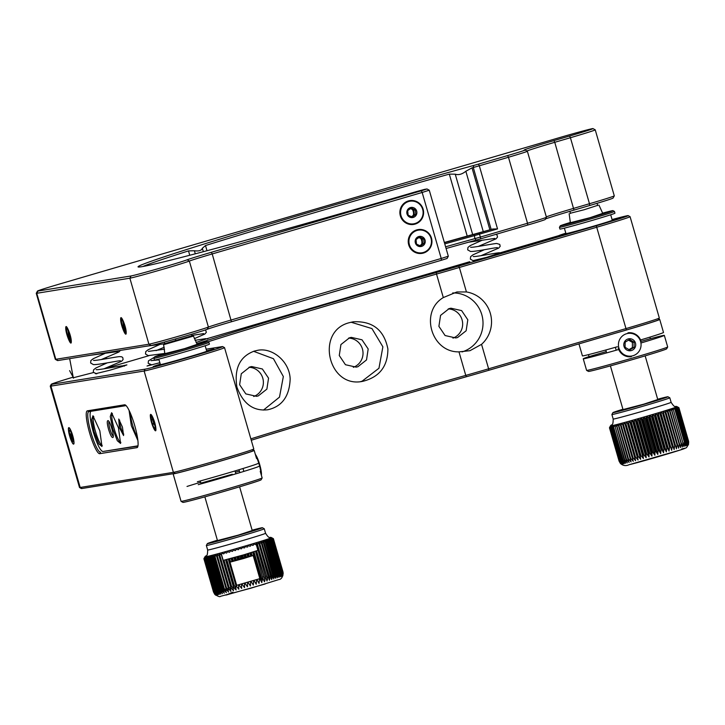 <?xml version="1.0" encoding="UTF-8"?>
<svg xmlns="http://www.w3.org/2000/svg" width="725" height="725" viewBox="0 0 725 725"><rect width="100%" height="100%" fill="white"/><g stroke="black" fill="none" stroke-linecap="round" stroke-linejoin="round"><path stroke-width="1.09" d="M570.421 222.684L590.068 217.681L602.665 213.377M602.538 213.15A27.432 0.598 163.9 0 1 612.951 210.622A27.432 0.598 163.9 0 1 586.77 218.814A27.432 0.598 163.9 0 1 560.262 225.837A27.432 0.598 163.9 0 1 570.421 222.421M560.262 225.837L559.437 227.324A28.638 0.625 -16.1 0 0 559.428 227.342A28.638 0.625 -16.1 0 0 591.999 218.578A28.638 0.625 -16.1 0 0 614.456 211.464A28.638 0.625 -16.1 0 0 614.447 211.446L612.951 210.622M559.428 227.342L559.936 229.082A28.638 0.625 -16.1 0 0 592.497 220.318A28.638 0.625 -16.1 0 0 614.954 213.195L614.456 211.464M612.19 219.92A28.638 0.625 163.9 0 1 616.631 218.986A28.638 0.625 163.9 0 1 594.165 226.109A28.638 0.625 163.9 0 1 561.603 234.873A28.638 0.625 163.9 0 1 565.853 233.296M610.704 214.772L612.281 220.246A24.115 0.526 163.9 0 1 593.367 226.236A24.115 0.526 163.9 0 1 565.944 233.613L564.367 228.148M586.607 370.384L588.473 371.408A40.691 0.888 -16.1 0 0 634.737 358.947A40.691 0.888 -16.1 0 0 666.647 348.843L667.68 346.985A42.195 0.915 163.9 0 1 634.583 357.452A42.195 0.915 163.9 0 1 633.505 357.769A42.195 0.915 163.9 0 1 586.607 370.384A42.195 0.915 163.9 0 1 586.597 370.366L583.253 358.784A42.195 0.915 163.9 0 1 589.026 356.618L588.455 354.643M649.917 337.125L650.37 338.693A42.195 0.915 163.9 0 1 664.336 335.376L667.68 346.958A42.195 0.915 163.9 0 1 667.68 346.985M618.715 349.495A42.195 0.915 163.9 0 1 583.253 358.784M578.949 343.886L582.42 355.884A42.195 0.915 -16.1 0 0 617.419 346.731M658.454 319.589A42.195 0.915 163.9 0 1 659.741 319.453A42.195 0.915 163.9 0 1 626.645 329.947A42.195 0.915 163.9 0 1 615.824 333.083M640.583 339.962A42.195 0.915 -16.1 0 0 663.502 332.485L659.741 319.453M664.336 335.376A42.195 0.915 163.9 0 1 641.688 342.78M589.026 356.618L606.272 351.58M641.099 341.403L650.37 338.693M164.883 353.646L184.531 348.643L197.127 344.348M196.992 344.121A27.432 0.598 163.9 0 1 207.413 341.593A27.432 0.598 163.9 0 1 181.232 349.785A27.432 0.598 163.9 0 1 154.715 356.8A27.432 0.598 163.9 0 1 164.883 353.392M154.715 356.8L153.899 358.295A28.638 0.625 -16.1 0 0 153.89 358.304A28.638 0.625 -16.1 0 0 154.343 358.295A28.638 0.625 -16.1 0 0 186.461 349.55A28.638 0.625 -16.1 0 0 208.918 342.427A28.638 0.625 -16.1 0 0 208.909 342.417L207.413 341.593M153.89 358.304L154.398 360.044A28.638 0.625 -16.1 0 0 186.959 351.281A28.638 0.625 -16.1 0 0 209.416 344.167L208.918 342.427M206.652 350.882A28.638 0.625 163.9 0 1 211.084 349.958A28.638 0.625 163.9 0 1 188.627 357.072A28.638 0.625 163.9 0 1 156.065 365.835A28.638 0.625 163.9 0 1 160.316 364.258M205.166 345.743L206.743 351.208A24.115 0.526 163.9 0 1 187.829 357.208A24.115 0.526 163.9 0 1 160.406 364.584L158.829 359.111M181.069 501.347L182.936 502.38A40.691 0.888 -16.1 0 0 229.2 489.91A40.691 0.888 -16.1 0 0 261.109 479.814L262.142 477.947A42.195 0.915 163.9 0 1 229.046 488.423A42.195 0.915 163.9 0 1 181.069 501.347A42.195 0.915 163.9 0 1 181.06 501.328L173.121 473.824A42.195 0.915 163.9 0 1 173.257 473.697M260.239 471.341L262.142 477.929A42.195 0.915 163.9 0 1 262.142 477.947M258.743 466.42A42.195 0.915 163.9 0 1 225.702 476.842A42.195 0.915 163.9 0 1 198.215 484.662M197.381 481.763A42.195 0.915 -16.1 0 0 224.868 473.942A42.195 0.915 -16.1 0 0 257.91 463.52M252.916 450.56A42.195 0.915 163.9 0 1 254.203 450.424A42.195 0.915 163.9 0 1 221.107 460.919A42.195 0.915 163.9 0 1 173.121 473.824M187.023 486.448A42.195 0.915 163.9 0 1 200.653 482.261M235.398 472.238A42.195 0.915 163.9 0 1 239.413 471.123M201.169 483.049L232.281 474.241M221.424 554.244L223.2 560.38L243.763 554.842L257.946 550.347L256.061 543.822M193.439 336.074L192.08 335.748L164.593 343.686L163.605 344.683L193.439 336.074L197.372 344.728M570.249 213.268L584.151 209.743L597.799 205.311M232.915 592.144L225.91 595.098L265.25 583.951M262.477 580.1L259.84 578.65L236.676 585.338L236.169 586.253M231.393 588.818L223.373 560.38M224.052 560.253L231.511 586.108L233.269 588.646M234.012 587.957L226.118 559.754M226.807 559.582L234.229 585.293L235.516 587.44M236.558 585.546L228.946 559.02M260.302 578.903L252.708 552.151M253.415 551.933L261.616 579.628M263.084 578.84L255.481 551.272M256.152 551.045L265.069 580.208L256.605 550.891M265.767 578.033L256.079 543.261M256.804 543.36L267.588 579.52L257.194 543.505M268.322 577.272L258.589 542.382M259.323 542.653L270.099 578.65M270.733 576.556L260.991 541.738M261.68 541.983L272.364 577.988M272.972 575.895L263.229 541.131M263.746 541.312L274.44 577.39M275.029 575.287L265.278 540.578M265.558 540.687L276.325 576.864M276.877 574.744L267.117 540.089M267.172 540.107L277.983 576.42M268.567 539.59L279.424 576.067M280.158 575.269L280.62 575.795M214.817 594.382L213.512 592.026L203.897 558.73L204.74 557.253L203.979 558.757L213.585 592.053L215.688 595.18L214.817 594.382C218.116 596.485 220.001 597.128 220.463 596.331L250.651 588.265L278.744 579.601C281.264 579.411 282.75 577.173 283.203 572.895L282.804 575.84L282.886 572.079L273.271 538.784L271.857 537.905L273.397 538.693A36.168 0.788 -16.1 0 0 273.397 538.675L271.522 537.624A34.664 0.752 163.9 0 1 255.843 542.844A34.664 0.752 163.9 0 1 221.841 552.668A34.664 0.752 163.9 0 1 204.93 556.845A34.664 0.752 163.9 0 1 205.03 556.773C206.081 554.752 207.558 557.815 207.658 550.003A30.142 0.652 -16.1 0 0 222.638 546.278A30.142 0.652 -16.1 0 0 251.928 537.805A30.142 0.652 -16.1 0 0 265.577 533.292C269.809 539.844 269.437 536.464 271.395 537.615A34.664 0.752 163.9 0 1 271.522 537.624M282.886 572.079A36.168 0.788 -16.1 0 1 282.813 572.116L282.523 575.985L282.487 572.261L272.881 538.965L271.576 538.059L273.198 538.82A36.168 0.788 -16.1 0 0 273.271 538.784M282.487 572.261A36.168 0.788 -16.1 0 1 282.351 572.324L281.989 576.212L281.835 572.523L272.228 539.228L271.041 538.285L272.745 539.028A36.168 0.788 -16.1 0 0 272.881 538.965M281.835 572.523A36.168 0.788 -16.1 0 1 281.635 572.596L281.2 576.502L280.928 572.85L271.313 539.554L270.253 538.575L272.02 539.3A36.168 0.788 -16.1 0 0 272.228 539.228M280.928 572.85A36.168 0.788 -16.1 0 1 280.666 572.949L280.167 576.864L279.768 573.248L270.162 539.962L269.22 538.938L271.05 539.654A36.168 0.788 -16.1 0 0 271.313 539.554M279.768 573.248A36.168 0.788 -16.1 0 1 279.442 573.366L278.907 577.29L278.373 573.72L268.757 540.424L267.96 539.364L269.836 540.071A36.168 0.788 -16.1 0 0 270.162 539.962M278.373 573.72A36.168 0.788 -16.1 0 1 277.992 573.847L277.412 577.78L266.465 539.853L268.377 540.551A36.168 0.788 -16.1 0 0 268.757 540.424M276.742 574.245A36.168 0.788 -16.1 0 1 276.307 574.39L275.708 578.332L264.761 540.406L266.7 541.095A36.168 0.788 -16.1 0 0 267.135 540.95M274.902 574.834A36.168 0.788 -16.1 0 1 274.413 574.988L273.805 578.931L262.858 541.004L264.806 541.693A36.168 0.788 -16.1 0 0 265.296 541.539M272.854 575.478A36.168 0.788 -16.1 0 1 272.319 575.65L271.712 579.583L270.624 576.176A36.168 0.788 -16.1 0 1 270.044 576.357L269.446 580.281L268.223 576.91A36.168 0.788 -16.1 0 1 267.597 577.1L267.027 581.015L265.667 577.689A36.168 0.788 -16.1 0 1 265.006 577.888L264.48 581.785L262.976 578.496A36.168 0.788 -16.1 0 1 262.287 578.704L261.807 582.583L260.175 579.329A36.168 0.788 -16.1 0 1 259.468 579.538L259.042 583.408L257.284 580.181A36.168 0.788 -16.1 0 1 256.559 580.399L256.206 584.241L254.33 581.051A36.168 0.788 -16.1 0 1 253.587 581.269L253.315 585.084L251.321 581.93A36.168 0.788 -16.1 0 1 250.569 582.148L250.397 585.936L248.294 582.809A36.168 0.788 -16.1 0 1 247.542 583.027L247.461 586.779L245.258 583.679A36.168 0.788 -16.1 0 1 244.515 583.897L244.552 587.612L242.259 584.54A36.168 0.788 -16.1 0 1 241.516 584.749L241.67 588.437L239.295 585.374A36.168 0.788 -16.1 0 1 238.57 585.582L238.842 589.235L236.404 586.19A36.168 0.788 -16.1 0 1 235.697 586.389L236.096 589.996L233.604 586.969A36.168 0.788 -16.1 0 1 232.924 587.159L233.459 590.73L230.913 587.712A36.168 0.788 -16.1 0 1 230.26 587.893L230.931 591.428L228.357 588.41A36.168 0.788 -16.1 0 1 227.741 588.582L228.547 592.071L225.946 589.062A36.168 0.788 -16.1 0 1 225.375 589.217L226.327 592.669L223.708 589.661A36.168 0.788 -16.1 0 1 223.182 589.797L224.27 593.213L221.66 590.195A36.168 0.788 -16.1 0 1 221.179 590.322L222.412 593.693L219.811 590.676A36.168 0.788 -16.1 0 1 219.385 590.784L220.753 594.119L218.18 591.083A36.168 0.788 -16.1 0 1 217.808 591.174L219.312 594.473L216.775 591.428A36.168 0.788 -16.1 0 1 216.467 591.5L218.098 594.754L215.615 591.7A36.168 0.788 -16.1 0 1 215.361 591.754L217.128 594.971L214.7 591.89A36.168 0.788 -16.1 0 1 214.509 591.926L216.394 595.116L214.038 592.008A36.168 0.788 -16.1 0 1 213.92 592.026L215.914 595.189L213.639 592.053A36.168 0.788 -16.1 0 1 213.585 592.053M204.93 556.845L203.906 558.712A36.168 0.788 -16.1 0 0 203.906 558.712L214.428 593.847M217.772 592.062L218.37 592.751M218.832 590.911L219.902 592.325M210.721 556.709L220.21 589.606L221.66 591.836M212.624 556.157L222.104 588.999L223.626 591.292M214.736 555.549L224.206 588.347L225.792 590.694M226.59 590.404L216.558 555.477M217.02 554.879L226.481 587.64L228.13 590.05M228.91 589.633L218.986 554.797M219.476 554.154L228.919 586.897L230.632 589.362M243.7 558.486L229.988 562.174L241.498 558.585L253.161 555.495L243.7 558.486M203.979 558.757A36.168 0.788 -16.1 0 0 204.033 558.757L204.967 557.262L204.305 558.73A36.168 0.788 -16.1 0 0 204.432 558.712L205.447 557.19L204.903 558.631A36.168 0.788 -16.1 0 0 205.093 558.594L206.181 557.045L205.755 558.458A36.168 0.788 -16.1 0 0 206.009 558.404L207.151 556.827L206.852 558.205A36.168 0.788 -16.1 0 0 207.169 558.132L208.365 556.546L208.202 557.878A36.168 0.788 -16.1 0 0 208.573 557.788L209.806 556.184L209.779 557.489A36.168 0.788 -16.1 0 0 210.205 557.38L211.464 555.767L211.573 557.027A36.168 0.788 -16.1 0 0 212.044 556.9L213.322 555.287L213.576 556.501A36.168 0.788 -16.1 0 0 214.102 556.365L215.379 554.743L215.76 555.921A36.168 0.788 -16.1 0 0 216.34 555.767L217.6 554.145L218.134 555.287A36.168 0.788 -16.1 0 0 218.742 555.114L219.983 553.492L220.654 554.598A36.168 0.788 -16.1 0 0 221.297 554.417L222.512 552.803L223.309 553.864A36.168 0.788 -16.1 0 0 223.989 553.673L225.149 552.069L226.091 553.093A36.168 0.788 -16.1 0 0 226.789 552.894L227.895 551.299L228.964 552.287A36.168 0.788 -16.1 0 0 229.689 552.078L230.722 550.511L231.909 551.453A36.168 0.788 -16.1 0 0 232.643 551.245L233.604 549.686L234.9 550.601A36.168 0.788 -16.1 0 0 235.652 550.384L236.513 548.852L237.927 549.731A36.168 0.788 -16.1 0 0 238.679 549.514L239.449 548.009L240.963 548.852A36.168 0.788 -16.1 0 0 241.706 548.635L242.368 547.158L243.972 547.973A36.168 0.788 -16.1 0 0 244.715 547.756L245.258 546.315L246.944 547.103A36.168 0.788 -16.1 0 0 247.678 546.886L248.095 545.481L249.853 546.242A36.168 0.788 -16.1 0 0 250.569 546.034L250.859 544.656L252.681 545.408A36.168 0.788 -16.1 0 0 253.369 545.2L253.532 543.859L255.399 544.593A36.168 0.788 -16.1 0 0 256.052 544.393L256.079 543.088L257.991 543.804A36.168 0.788 -16.1 0 0 258.608 543.614L258.499 542.354L260.429 543.061A36.168 0.788 -16.1 0 0 261.009 542.88L260.764 541.657L262.704 542.354A36.168 0.788 -16.1 0 0 263.248 542.182M263.202 542.2L272.808 575.496M265.105 541.602L274.721 574.898M266.818 541.058L276.424 574.354M268.286 540.515L278.146 574.653M269.51 539.944L279.614 574.952M270.498 539.427L280.783 575.07M271.241 538.974L281.69 575.179M282.152 574.707L282.333 575.315M283.004 571.989A36.168 0.788 -16.1 0 0 283.013 571.971L273.397 538.675M213.576 556.501L223.182 589.797M269.727 539.128L269.881 539.654M223.282 589.769L213.667 556.483M211.573 557.027L221.179 590.322M221.415 590.259L211.809 556.963M209.779 557.489L219.385 590.784M219.766 590.685L210.15 557.389M208.202 557.878L217.808 591.174M218.642 592.153L208.682 557.643M206.852 558.205L216.467 591.5M217.6 593.032L207.432 557.779M205.755 558.458L215.361 591.754M261.734 542.001L272.201 578.278M216.757 593.693L206.407 557.842M204.903 558.631L214.509 591.926M259.541 542.735L269.981 578.867M216.141 594.219L215.706 592.715M205.782 558.35L205.628 557.824M204.305 558.73L213.92 592.026M253.995 551.743L262.124 579.909M251.276 552.595L252.164 555.667M250.56 552.812L251.439 555.848M250.705 556.03L249.835 553.03M248.476 553.447L249.318 556.392M216.476 594.518L216.295 593.875M247.633 553.701L248.476 556.628M247.733 556.827L246.89 553.918M245.603 554.299L246.437 557.181M217.246 594.165L216.612 591.972M206.861 558.178L206.661 557.498M244.642 554.589L245.467 557.452M244.724 557.661L243.89 554.806M242.694 555.16L243.509 558.005M218.252 593.73L207.758 557.344M241.624 555.468L242.44 558.313M241.688 558.531L240.872 555.685M239.757 556.002L240.582 558.848M219.494 593.213L209.081 557.126M238.588 556.338L239.413 559.192M238.661 559.41L237.836 556.555M236.83 556.836L237.664 559.709M220.953 592.624L210.622 556.827M235.571 557.199L236.404 560.081M235.661 560.307L234.828 557.407M233.93 557.652L234.773 560.57M222.62 591.944L212.389 556.474M232.589 558.033L233.441 560.987M232.716 561.213L231.855 558.232M231.085 558.44L231.955 561.458M224.478 591.165L214.346 556.048M229.662 558.83L230.55 561.929M228.302 559.192L236.114 586.271M226.499 590.268L216.485 555.577M225.602 559.89L233.432 587.014M228.647 589.162L218.796 555.042M221.252 554.435L230.858 587.73M252.128 530.192A28.638 0.625 163.9 0 1 262.387 527.718L264.253 528.752A30.142 0.652 163.9 0 1 264.263 528.761A30.142 0.652 163.9 0 1 235.489 537.751A30.142 0.652 163.9 0 1 206.344 545.481A30.142 0.652 163.9 0 1 206.353 545.463L207.658 550.003M262.387 527.718A28.638 0.625 163.9 0 1 235.063 536.273A28.638 0.625 163.9 0 1 207.377 543.596A28.638 0.625 163.9 0 1 217.382 540.225M252.227 530.519L238.298 535.123L217.473 540.551M629.246 464.68C643.637 461.345 699.009 444.751 681.69 448.965M624.388 463.619L621.869 460.565L612.253 427.27L613.441 425.693L613.223 427.043L622.829 460.339L624.388 463.619M621.579 460.638L623.255 463.882L620.79 460.81L611.184 427.514L612.308 425.947L611.963 427.342L621.579 460.638A36.168 0.788 -16.1 0 0 621.869 460.565M620.564 460.855L622.367 464.073L619.975 460.982L610.359 427.687L611.42 426.137L610.957 427.56L620.564 460.855A36.168 0.788 -16.1 0 0 620.79 460.81M619.803 461.009L621.733 464.181L619.404 461.073L609.798 427.777L610.785 426.255L610.196 427.714L619.803 461.009A36.168 0.788 -16.1 0 0 619.975 460.982M619.304 461.082L621.343 464.227L619.105 461.091L609.489 427.795L610.396 426.3L609.698 427.786L619.304 461.082A36.168 0.788 -16.1 0 0 619.404 461.073M610.26 426.273L609.462 427.786L619.068 461.082L620.446 463.511C623.056 465.749 625.902 466.166 628.974 464.752L681.364 449.663C687.409 447.053 685.551 449.264 688.569 444.271L688.533 441.036L678.926 407.74L677.449 406.888L678.917 407.686L688.75 442.168M688.505 441.063L688.27 444.914L688.306 441.172L678.7 407.876L677.322 406.988L678.89 407.767L688.505 441.063A36.168 0.788 -16.1 0 0 688.533 441.036M688.215 441.217L687.898 445.096L687.817 441.38L678.21 408.084L676.951 407.169L678.6 407.921L688.215 441.217A36.168 0.788 -16.1 0 0 688.306 441.172M687.662 441.443L687.264 445.34L687.073 441.67L677.467 408.374L676.325 407.414L678.047 408.148L687.662 441.443A36.168 0.788 -16.1 0 0 687.817 441.38M686.847 441.752L686.394 445.657L686.077 442.023L676.461 408.728L675.446 407.731L677.241 408.456L686.847 441.752A36.168 0.788 -16.1 0 0 687.073 441.67M685.787 442.123L685.279 446.047L684.826 442.449L675.22 409.154L674.332 408.121L676.18 408.827L685.787 442.123A36.168 0.788 -16.1 0 0 686.077 442.023M684.482 442.567L683.929 446.5L672.981 408.574L674.875 409.272L684.482 442.567A36.168 0.788 -16.1 0 0 684.826 442.449M682.941 443.075L682.361 447.008L671.413 409.081L673.335 409.779L682.941 443.075A36.168 0.788 -16.1 0 0 683.349 442.939M681.183 443.637L680.576 447.579L669.637 409.652L671.577 410.341L681.183 443.637A36.168 0.788 -16.1 0 0 681.636 443.492M679.216 444.262L678.6 448.195L667.662 410.268L669.601 410.966L679.216 444.262A36.168 0.788 -16.1 0 0 679.724 444.099M677.05 444.933L676.452 448.866L665.505 410.939L667.444 411.637L677.05 444.933A36.168 0.788 -16.1 0 0 677.603 444.76M674.712 445.657L674.123 449.582L672.845 446.219L663.176 411.655L665.097 412.362L674.712 445.657A36.168 0.788 -16.1 0 0 675.31 445.467M662.605 413.123L672.211 446.419L671.658 450.325L660.629 413.712L660.711 412.398L662.605 413.123A36.168 0.788 -16.1 0 0 663.239 412.924M669.574 447.207L669.057 451.113L667.507 447.833L657.901 414.537L658.11 413.187L659.967 413.912L669.574 447.207A36.168 0.788 -16.1 0 0 670.244 447.008M657.203 414.745L666.819 448.041L666.357 451.92L664.671 448.675L655.065 415.38L655.409 413.993L657.203 414.745A36.168 0.788 -16.1 0 0 657.901 414.537M663.955 448.884L663.565 452.744L661.753 449.536L652.147 416.241L652.618 414.818L654.349 415.588L663.955 448.884A36.168 0.788 -16.1 0 0 664.671 448.675M661.019 449.754L660.702 453.587L658.78 450.406L649.165 417.111L649.754 415.652L651.412 416.458L661.019 449.754A36.168 0.788 -16.1 0 0 661.753 449.536M658.028 450.624L657.802 454.43L655.763 451.285L646.147 417.99L646.854 416.503L648.422 417.328L658.028 450.624A36.168 0.788 -16.1 0 0 658.78 450.406M655.01 451.503L654.874 455.282L652.727 452.155L643.12 418.86L643.927 417.355L645.395 418.207L655.01 451.503A36.168 0.788 -16.1 0 0 655.763 451.285M651.974 452.373L651.938 456.125L649.709 453.025L640.093 419.73L640.991 418.189L642.368 419.077L651.974 452.373A36.168 0.788 -16.1 0 0 652.727 452.155M648.957 453.243L649.038 456.949L646.718 453.877L637.103 420.582L638.091 419.023L639.35 419.947L648.957 453.243A36.168 0.788 -16.1 0 0 649.709 453.025M645.975 454.086L646.174 457.765L643.773 454.711L634.167 421.415L635.227 419.829L636.369 420.79L645.975 454.086A36.168 0.788 -16.1 0 0 646.718 453.877M643.057 454.91L643.374 458.544L640.918 455.508L631.303 422.213L632.427 420.618L633.451 421.615L643.057 454.91A36.168 0.788 -16.1 0 0 643.773 454.711M640.22 455.708L640.664 459.306L638.154 456.279L628.539 422.983L629.717 421.379L630.605 422.412L640.22 455.708A36.168 0.788 -16.1 0 0 640.918 455.508M637.483 456.46L638.063 460.022L635.508 457.004L625.893 423.708L627.116 422.095L637.483 456.46A36.168 0.788 -16.1 0 0 638.154 456.279M634.873 457.176L635.589 460.701L632.998 457.692L623.391 424.397L624.642 422.775L634.873 457.176A36.168 0.788 -16.1 0 0 635.508 457.004M632.399 457.847L633.26 461.327L630.65 458.318L621.044 425.022L622.313 423.4L632.399 457.847A36.168 0.788 -16.1 0 0 632.998 457.692M630.097 458.472L631.094 461.907L628.484 458.898L618.869 425.602L620.147 423.98L630.097 458.472A36.168 0.788 -16.1 0 0 630.65 458.318M627.968 459.034L629.11 462.423L626.5 459.414L616.893 426.119L618.162 424.497L627.968 459.034A36.168 0.788 -16.1 0 0 628.484 458.898M626.047 459.532L627.324 462.885L624.732 459.868L615.126 426.572L616.377 424.959L626.047 459.532A36.168 0.788 -16.1 0 0 626.5 459.414M624.325 459.967L625.748 463.284L623.183 460.248L613.577 426.952L614.8 425.358L624.325 459.967A36.168 0.788 -16.1 0 0 624.732 459.868M657.666 399.23A28.638 0.625 163.9 0 1 667.933 396.756L669.791 397.78A30.142 0.652 163.9 0 1 669.809 397.798A30.142 0.652 163.9 0 1 641.027 406.788A30.142 0.652 163.9 0 1 611.891 414.51L613.196 419.041A30.142 0.652 -16.1 0 0 642.359 411.302A30.142 0.652 -16.1 0 0 671.114 402.321C675.347 408.882 674.975 405.502 676.942 406.653A34.664 0.752 163.9 0 1 677.059 406.662L678.917 407.686M671.577 410.341A36.168 0.788 -16.1 0 0 672.03 410.196M669.601 410.966A36.168 0.788 -16.1 0 0 670.108 410.803M678.6 448.195L667.662 410.268M667.444 411.637A36.168 0.788 -16.1 0 0 667.997 411.465M676.452 448.866L665.505 410.939M665.097 412.362A36.168 0.788 -16.1 0 0 665.695 412.172M674.123 449.582L663.176 411.655M671.658 450.325L660.711 412.398M659.967 413.912A36.168 0.788 -16.1 0 0 660.629 413.712M669.057 451.113L658.11 413.187M666.357 451.92L655.409 413.993M654.349 415.588A36.168 0.788 -16.1 0 0 655.065 415.38M663.565 452.744L652.618 414.818M651.412 416.458A36.168 0.788 -16.1 0 0 652.147 416.241M660.702 453.587L649.754 415.652M648.422 417.328A36.168 0.788 -16.1 0 0 649.165 417.111M657.802 454.43L646.854 416.503M645.395 418.207A36.168 0.788 -16.1 0 0 646.147 417.99M654.874 455.282L643.927 417.355M642.368 419.077A36.168 0.788 -16.1 0 0 643.12 418.86M651.938 456.125L640.991 418.189M639.35 419.947A36.168 0.788 -16.1 0 0 640.093 419.73M649.038 456.949L638.091 419.023M636.369 420.79A36.168 0.788 -16.1 0 0 637.103 420.582M646.174 457.765L635.227 419.829M633.451 421.615A36.168 0.788 -16.1 0 0 634.167 421.415M643.374 458.544L632.427 420.618M630.605 422.412A36.168 0.788 -16.1 0 0 631.303 422.213M640.664 459.306L629.717 421.379M627.868 423.164A36.168 0.788 -16.1 0 0 628.539 422.983M638.063 460.022L627.116 422.095M625.258 423.88A36.168 0.788 -16.1 0 0 625.893 423.708M635.589 460.701L624.642 422.775M622.793 424.551A36.168 0.788 -16.1 0 0 623.391 424.397M633.26 461.327L622.313 423.4M620.482 425.176A36.168 0.788 -16.1 0 0 621.044 425.022M618.362 425.738A36.168 0.788 -16.1 0 0 618.869 425.602M616.431 426.237A36.168 0.788 -16.1 0 0 616.893 426.119M677.059 406.662A34.664 0.752 163.9 0 1 643.981 417.011A34.664 0.752 163.9 0 1 610.468 425.883A34.664 0.752 163.9 0 1 610.568 425.811C611.619 423.79 613.105 426.853 613.196 419.041M611.891 414.51A30.142 0.652 163.9 0 1 611.891 414.501L612.924 412.634A28.638 0.625 163.9 0 1 622.92 409.253M667.933 396.756A28.638 0.625 163.9 0 1 640.601 405.311A28.638 0.625 163.9 0 1 612.924 412.634M657.765 399.548L643.836 404.151L623.011 409.58M122.362 326.078A6.027 1.069 -106.3 0 0 125.271 331.542A6.027 1.069 -106.3 0 0 124.446 325.607A6.027 1.069 -106.3 0 0 121.945 320.169A6.027 1.069 -106.3 0 0 122.362 326.078M120.649 319.254C120.45 312.901 126.313 326.957 126.195 332.567C126.395 338.919 120.531 324.863 120.649 319.254M125.062 330.228L123.341 326.114L122.869 321.456M124.501 325.77L123.44 325.788M67.461 334.986A6.027 1.069 -106.3 0 0 70.37 340.451A6.027 1.069 -106.3 0 0 69.546 334.515A6.027 1.069 -106.3 0 0 67.044 329.068A6.027 1.069 -106.3 0 0 67.461 334.986M65.748 328.162C65.549 321.8 71.412 335.865 71.295 341.466C71.494 347.819 65.631 333.763 65.748 328.162M70.162 339.128L68.44 335.013L67.969 330.355M69.6 334.678L68.531 334.696M73.143 439.939C71.349 431.91 70.053 429.2 69.256 431.819C71.05 439.858 72.346 442.567 73.143 439.939M73.923 441.57C74.775 449.346 69.029 437.338 68.476 430.197C67.624 422.421 73.37 434.429 73.923 441.57M152.06 422.766A6.027 1.069 -106.3 0 0 154.978 428.23A6.027 1.069 -106.3 0 0 154.153 422.294A6.027 1.069 -106.3 0 0 151.643 416.848A6.027 1.069 -106.3 0 0 152.06 422.766M155.848 428.285C156.7 436.06 150.954 424.053 150.401 416.911C149.549 409.127 155.295 421.143 155.848 428.285M154.887 425.394L153.337 423.717L153.537 422.367L152.205 418.86L152.83 418.669M153.337 423.717L154.452 423.391M413.268 215.398A7.232 7.114 80.8 0 0 412.371 209.453M400.354 215.86A12.053 11.863 -99.2 0 1 409.806 200.626A12.053 11.863 -99.2 0 1 423.445 210.622A12.053 11.863 -99.2 0 1 413.667 224.424A12.053 11.863 -99.2 0 1 400.354 215.86M408.664 201.505A11.455 11.265 -99.2 0 1 422.802 215.262A11.455 11.265 -99.2 0 1 404.061 220.753A11.455 11.265 -99.2 0 1 408.664 201.505M413.268 217.427A5.12 5.039 80.8 0 0 415.325 208.818A5.12 5.039 80.8 0 0 406.942 211.274A5.12 5.039 80.8 0 0 413.268 217.427M412.181 217.029L415.797 214.401L415.353 209.906L411.292 208.021L407.677 210.64L408.121 215.144L412.181 217.029L412.824 216.521M411.447 216.721L414.31 214.645L415.797 214.401M415.353 209.906L413.866 210.141L410.477 208.573M414.31 214.645L413.866 210.141M421.624 244.352A7.232 7.114 80.8 0 0 420.727 238.407M408.71 244.814A12.053 11.863 -99.2 0 1 418.162 229.58A12.053 11.863 -99.2 0 1 431.801 239.576A12.053 11.863 -99.2 0 1 422.022 253.378A12.053 11.863 -99.2 0 1 408.71 244.814M417.02 230.459A11.455 11.265 -99.2 0 1 431.157 244.216A11.455 11.265 -99.2 0 1 412.416 249.708A11.455 11.265 -99.2 0 1 417.02 230.459M421.624 246.382A5.12 5.039 80.8 0 0 423.681 237.773A5.12 5.039 80.8 0 0 415.298 240.229A5.12 5.039 80.8 0 0 421.624 246.382M420.536 245.983L424.152 243.355L423.708 238.851L419.648 236.975L416.032 239.594L416.476 244.098L420.536 245.983L421.18 245.476M419.802 245.675L422.666 243.6L424.152 243.355M423.708 238.851L422.222 239.096L418.833 237.528M422.666 243.6L422.222 239.096M615.398 347.311A12.053 11.917 82 0 0 616.313 350.184M627.986 332.811A12.053 11.917 -98 0 1 641.099 341.412M631.33 356.691A12.053 11.917 -98 0 1 618.217 348.1M640.619 341.566A11.455 11.319 -98 0 1 627.062 355.857A11.455 11.319 -98 0 1 621.561 336.799A11.455 11.319 -98 0 1 640.619 341.566M624.026 346.414A6.027 5.954 82 0 0 634.058 348.924A6.027 5.954 82 0 0 631.158 338.892A6.027 5.954 82 0 0 624.026 346.414M629.635 349.976L625.158 347.357L625.086 346.079L625.149 342.137L629.617 339.536L634.094 342.155L634.103 347.375L629.635 349.976M628.956 349.622L632.399 347.61L634.103 347.375M632.399 347.61L632.39 342.39L634.094 342.155M632.39 342.39L628.539 340.134M243.011 468.513A12.053 2.093 73.7 0 1 243.283 469.428A12.053 2.093 73.7 0 1 243.827 471.413M239.649 471.875A12.053 2.093 73.7 0 1 239.005 469.737M261.082 474.241A12.053 2.093 -106.3 0 0 259.233 464.752A12.053 2.093 -106.3 0 0 255.68 455.536M261.362 475.228A11.455 1.994 -106.3 0 0 259.704 464.607A11.455 1.994 -106.3 0 0 255.354 454.412M527.7 225.049A22.303 0.489 -16.1 0 0 545.191 219.512L546.423 217.273A24.115 0.526 163.9 0 1 546.423 217.273A24.115 0.526 163.9 0 1 527.519 223.264L527.7 225.049L480.612 238.842L480.43 237.057L527.519 223.264L508.47 157.252A24.115 0.526 163.9 0 0 527.374 151.253A24.115 0.526 163.9 0 0 527.365 151.244L525.127 150.012A22.303 0.489 163.9 0 1 507.645 155.567L478.491 164.104L479.307 165.789L508.47 157.252L507.645 155.567M545.508 218.932A37.981 0.825 163.9 0 1 573.992 210.105L589.652 205.51A29.843 0.652 -16.1 0 0 613.051 198.106L614.293 195.868A31.646 0.689 163.9 0 1 589.47 203.725L589.652 205.51M58.027 360.533L55.816 359.301A31.646 0.689 163.9 0 1 55.318 359.337L57.556 360.57A29.843 0.652 -16.1 0 0 58.027 360.533L151.126 345.435A29.843 0.652 -16.1 0 0 178.631 338.058A29.843 0.652 -16.1 0 0 207.214 329.295A31.954 0.698 163.9 0 1 231.447 321.755L441.407 260.257L447.08 258.462L448.313 256.224L441.226 258.472L441.407 260.257M446.083 248.494A219.43 4.785 163.9 0 1 476.18 240.111L480.612 238.842M546.315 216.866A36.168 0.788 163.9 0 1 573.81 208.311L589.47 203.725L570.421 137.714A31.646 0.689 163.9 0 0 595.234 129.847A31.646 0.689 163.9 0 0 595.225 129.829L592.987 128.597A29.843 0.652 163.9 0 1 569.596 136.028L553.936 140.614L554.761 142.299L570.421 137.714L569.596 136.028M444.76 243.899A217.618 4.74 163.9 0 1 474.05 235.743L497.531 228.91L479.307 165.789L473.289 167.502L491.178 229.462L492.719 229.028L479.044 233.033L480.43 237.057L474.884 238.634L476.18 240.111M445.594 246.799A217.618 4.74 163.9 0 1 474.884 238.634L474.241 234.402L479.044 233.033M207.214 329.295L208.401 327.075A30.142 0.652 163.9 0 1 231.266 319.97L441.226 258.472L422.167 192.46L429.263 190.204L448.313 256.224M231.447 321.755L212.208 253.949A30.142 0.652 163.9 0 0 189.343 261.063L208.401 327.075A31.646 0.689 163.9 0 1 178.087 336.373A31.646 0.689 163.9 0 1 148.915 344.203L151.126 345.435M187.159 259.804A29.843 0.652 163.9 0 1 158.576 268.567A29.843 0.652 163.9 0 1 131.071 275.953L37.972 291.051L36.767 293.29L55.816 359.301L148.915 344.203L129.866 278.192A31.646 0.689 163.9 0 0 159.038 270.362A31.646 0.689 163.9 0 0 189.343 261.063L187.159 259.804A31.954 0.698 163.9 0 1 211.392 252.273L212.208 253.949L422.167 192.46L421.352 190.775L211.392 252.273M55.318 359.337A31.646 0.689 163.9 0 1 55.299 359.319L36.25 293.308A31.646 0.689 163.9 0 1 36.25 293.299A31.646 0.689 163.9 0 0 36.767 293.29L129.866 278.192L131.071 275.953M595.234 129.847L614.293 195.859A31.646 0.689 163.9 0 1 614.293 195.868M526.921 150.999A36.168 0.788 163.9 0 1 554.761 142.299L573.992 210.105M69.854 334.597C66.274 325.407 65.386 325.552 67.189 335.032C70.769 344.221 71.657 344.076 69.854 334.597M124.754 325.697C121.175 316.499 120.287 316.644 122.09 326.123C125.67 335.322 126.558 335.177 124.754 325.697M525.127 150.012A22.303 0.489 163.9 0 0 524.773 150.03A37.981 0.825 163.9 0 1 524.166 150.075A37.981 0.825 163.9 0 1 553.936 140.614M492.719 229.028L497.531 228.91M444.416 242.712A218.823 4.767 163.9 0 1 474.241 234.402M478.491 164.104L473.67 165.472A231.483 5.048 163.9 0 0 247.551 230.704A231.483 5.048 163.9 0 0 138.113 266.945A231.483 5.048 163.9 0 0 416.105 191.681L424.678 189.343L427.025 188.971L421.352 190.775M37.972 291.051A29.843 0.652 163.9 0 1 37.492 291.06A29.843 0.652 163.9 0 1 60.891 283.647L559.066 137.741A29.843 0.652 163.9 0 1 592.987 128.597M491.178 229.462A229.68 5.002 -16.1 0 0 489.892 229.807L467.208 236.087A229.68 5.002 -16.1 0 0 444.353 242.476M489.892 229.807L472.011 167.856A229.68 5.002 163.9 0 1 473.289 167.502L473.67 165.472M142.852 266.519A229.68 5.002 163.9 0 1 188.5 250.895L189.76 255.263M472.011 167.856L465.849 171.254C462.079 174.272 458.544 175.251 455.246 174.181L472.682 234.601M203.344 251.693L202.347 248.258L205.501 245.539A229.68 5.002 -16.1 0 1 449.319 174.127L455.246 174.181M202.347 248.258C201.477 250.542 198.831 251.376 194.409 250.759L188.5 250.895M72.264 435.707A6.027 1.069 73.7 0 1 73.053 441.516A6.027 1.069 73.7 0 1 70.171 436.187A6.027 1.069 73.7 0 1 69.718 430.133A6.027 1.069 73.7 0 1 72.264 435.707A6.027 1.069 73.7 0 1 72.119 440.981A6.027 1.069 73.7 0 1 69.219 430.958A6.027 1.069 73.7 0 1 72.264 435.707M71.857 441.906C75.373 449.255 73.977 436.541 70.543 429.862C67.026 422.512 68.422 435.227 71.857 441.906M71.186 432.589L70.724 434.61L72.373 439.386L73.044 439.187M71.82 434.284L70.724 434.61M87.363 410.83A22.303 3.96 -106.3 0 0 89.61 432.897A22.303 3.96 -106.3 0 0 99.724 453.687L136.962 447.642A22.303 3.96 -106.3 0 0 137.632 447.071A22.303 3.96 -106.3 0 0 134.578 425.104A22.303 3.96 -106.3 0 0 125.298 404.967A22.303 3.96 -106.3 0 0 124.6 404.795L87.363 410.83L88.831 411.655A21.098 3.743 -106.3 0 0 88.749 411.673A21.098 3.743 -106.3 0 0 91.024 432.752A21.098 3.743 -106.3 0 0 100.53 452.192L99.724 453.687M154.452 422.385C150.873 413.187 149.984 413.332 151.797 422.811C155.377 432 156.265 431.864 154.452 422.385M206.163 349.205L222.004 346.641A40.691 0.888 163.9 0 1 222.657 346.595L224.523 347.619A42.195 0.915 163.9 0 1 224.532 347.638L253.786 448.974A42.195 0.915 163.9 0 1 253.777 448.993L252.753 450.859A40.691 0.888 163.9 0 1 216.965 462.088A40.691 0.888 163.9 0 1 175.233 473.38L82.025 488.496L80.185 487.463L50.94 386.126L144.139 371.019L173.393 472.347L80.185 487.463A42.195 0.915 163.9 0 1 79.514 487.508A42.195 0.915 163.9 0 1 79.496 487.49L50.252 386.162A42.195 0.915 163.9 0 1 50.252 386.135A42.195 0.915 163.9 0 0 50.94 386.126L51.946 384.268A40.691 0.888 163.9 0 1 51.285 384.268A40.691 0.888 163.9 0 1 72.69 377.29M558.748 235.652L500.903 252.599M469.746 261.716L207.123 338.647M149.078 355.64L107.545 367.811M659.324 318.03A42.195 0.915 163.9 0 1 626.228 328.507L488.614 368.808L481.554 344.339A30.142 29.652 80.8 0 0 490.336 313.354A30.142 29.652 80.8 0 0 466.429 291.948L459.369 267.471L596.983 227.17A42.195 0.915 163.9 0 0 630.079 216.675L659.324 318.012A42.195 0.915 163.9 0 1 659.324 318.03L658.291 319.897A40.691 0.888 163.9 0 1 626.382 329.993L488.768 370.303A58.779 1.278 163.9 0 1 466.492 376.719A247.162 5.383 -16.1 0 0 251.267 440.256M82.025 488.496A40.691 0.888 163.9 0 1 81.372 488.541L79.514 487.508M488.768 370.303L488.614 368.808A60.284 1.314 163.9 0 1 465.767 375.396L466.492 376.719M253.777 448.993A42.195 0.915 163.9 0 1 216.666 460.638A42.195 0.915 163.9 0 1 173.393 472.347L175.233 473.38M250.868 438.852A245.657 5.356 163.9 0 1 465.767 375.396L458.979 351.87L469.981 350.683L481.554 344.339M159.872 362.708L147.048 366.016L150.365 364.811M122.616 365.853L126.902 364.892L121.891 366.623L109.629 370.285L95.365 373.756M206.933 338.693L196.067 342.472M500.413 252.717L486.747 257.321L472.827 260.674M224.532 347.638A42.195 0.915 163.9 0 1 187.857 359.183A42.195 0.915 163.9 0 1 144.139 371.019L145.145 369.152L51.946 384.268M207.858 341.837A245.657 5.356 163.9 0 1 436.522 274.059L443.31 297.576C419.485 311.614 431.139 352.432 458.979 351.87M254.239 351.108C239.83 356.492 234.048 368.481 236.903 387.059C243.074 403.798 253.351 411.365 267.733 409.761C281.952 406.634 289.429 396.394 290.163 379.048C289.547 360.887 271.694 347.193 257.475 350.356L254.239 351.108M349.677 322.607C314.895 330.817 328.099 388.917 362.862 381.305C379.456 377.1 387.803 366.324 387.893 348.988C384.087 329.884 372.523 320.822 353.211 321.8L349.677 322.607M160.288 364.149A31.646 0.689 -16.1 0 0 153.165 366.669A31.646 0.689 -16.1 0 0 189.162 356.99A31.646 0.689 -16.1 0 0 213.984 349.115A31.646 0.689 -16.1 0 0 206.616 350.782M565.826 233.187A31.646 0.689 -16.1 0 0 558.712 235.707A31.646 0.689 -16.1 0 0 594.699 226.019A31.646 0.689 -16.1 0 0 619.522 218.153A31.646 0.689 -16.1 0 0 612.163 219.811M107.454 368.264L109.194 367.584L107.536 367.874M73.116 377.807L93.453 372.559M612.081 219.557A40.691 0.888 163.9 0 1 628.194 215.633A40.691 0.888 163.9 0 1 596.294 225.765L458.689 266.066A58.779 1.278 163.9 0 1 436.405 272.491A247.162 5.383 -16.1 0 0 196.765 343.732M222.657 346.595A40.691 0.888 163.9 0 1 187.73 357.615A40.691 0.888 163.9 0 1 145.145 369.152M443.31 297.576L456.922 291.958L466.429 291.948M462.079 351.915A30.142 29.652 80.8 0 0 482.642 318.42A30.142 29.652 80.8 0 0 452.699 292.945M458.689 266.066L459.369 267.471A60.284 1.314 163.9 0 1 436.522 274.059L436.405 272.491M88.831 411.655L126.068 405.619L124.6 404.795M136.962 447.642L137.768 446.156A21.098 3.743 -106.3 0 0 137.85 446.138A21.098 3.743 -106.3 0 0 137.949 446.102L102.805 451.521C100.195 450.624 97.005 444.072 93.235 431.864C89.936 419.576 89.22 412.625 91.105 410.993M263.474 410.069L279.487 397.137L283.339 376.529L273.452 358.712L253.605 351.308M360.697 381.577L362.074 381.205L378.958 368.237L382.882 346.822L371.952 328.579L351.099 322.226M449.174 308.596L440.564 315.384L438.897 326.35L445.087 335.539L455.771 337.95L457.538 337.551L466.148 330.763L467.815 319.798L461.626 310.608L450.941 308.197L449.174 308.596M137.995 445.821L102.805 451.521M249.907 366.959L241.289 373.756L239.622 384.712L245.82 393.902L256.496 396.312L258.263 395.913L266.882 389.126L268.549 378.16L262.359 368.98L251.675 366.56L249.907 366.959M349.541 337.778L340.922 344.565L339.264 355.531L345.453 364.72L356.138 367.131L357.896 366.732L366.515 359.944L368.182 348.979L361.993 339.798L351.308 337.379L349.541 337.778M452.962 338.131A15.071 14.826 80.8 0 0 448.222 308.913M137.895 440.519L131.325 425.684L129.059 410.35M119.353 427.623L118.746 419.041L122.443 427.125L123.585 435.553L119.353 427.623M112.701 428.702L110.273 416.567L111.578 412.724L118.447 427.777L120.577 443.455L117.305 440.737L112.701 428.702M112.547 437.519C111.469 437.148 110.146 434.429 108.587 429.372C107.218 424.288 106.919 421.406 107.699 420.727M112.819 437.474C114.94 437.628 109.819 419.884 107.971 420.681L108.242 420.745M94.087 431.728L91.658 419.585L92.954 415.742L99.832 430.795L101.962 446.482L98.691 443.763L94.087 431.728M137.451 437.365A15.071 2.673 73.7 0 1 130.391 413.241M253.687 396.493A15.071 14.826 80.8 0 0 248.956 367.276M102.243 445.404A15.071 2.673 73.7 0 1 95.528 431.674A15.071 2.673 73.7 0 1 93.779 416.494M120.867 442.386A15.071 2.673 73.7 0 1 114.151 428.656A15.071 2.673 73.7 0 1 112.393 413.477M353.329 367.312A15.071 14.826 80.8 0 0 348.589 338.095M119.67 420.128A7.531 1.341 -106.3 0 0 120.703 427.261A7.531 1.341 -106.3 0 0 123.767 434.139M109.031 421.633A7.531 1.341 -106.3 0 0 109.992 429.209A7.531 1.341 -106.3 0 0 113.263 436.024M570.357 213.512L569.968 211.283M73.615 378.042L69.618 370.638M175.45 338.965L175.939 340.841M231.511 586.108A36.168 0.788 -16.1 0 0 230.858 586.308M234.229 585.293A36.168 0.788 -16.1 0 0 233.541 585.501M260.819 577.607A36.168 0.788 -16.1 0 0 260.112 577.807M263.601 576.837A36.168 0.788 -16.1 0 0 262.921 577.028M266.256 576.103A36.168 0.788 -16.1 0 0 265.613 576.284M268.776 575.414A36.168 0.788 -16.1 0 0 268.168 575.577M271.15 574.78A36.168 0.788 -16.1 0 0 270.57 574.934M224.206 588.347A36.168 0.788 -16.1 0 0 223.708 588.501M226.481 587.64A36.168 0.788 -16.1 0 0 225.901 587.821M228.919 586.897A36.168 0.788 -16.1 0 0 228.302 587.087M672.211 446.419A36.168 0.788 -16.1 0 0 672.845 446.219M666.819 448.041A36.168 0.788 -16.1 0 0 667.507 447.833M483.285 231.674L465.849 171.254M194.409 250.759L195.288 253.822M206.997 250.723L205.501 245.539M449.319 174.127L467.208 236.087M626.382 329.993L596.294 225.765M569.923 211.301L570.312 213.522M597.88 205.556L596.965 203.344M164.684 353.447L148.235 355.612L145.498 354.017L145.779 351.598L148.099 349.758L159.518 344.62M164.367 343.768L145.526 346.351M164.539 349.187L148.389 351.389M156.074 350.628L164.212 347.266M151.86 364.911L148.172 363.279L148.453 360.86L154.525 357.153M158.684 355.341L162.192 353.891M159.047 359.854L151.063 360.651M120.45 360.805L120.468 360.805C118.891 360.434 97.83 365.065 93.353 364.575L90.607 362.98L90.897 360.561L93.217 358.712L104.627 353.583M116.834 351L117.794 351.543L90.417 355.286M103.865 368.853L121.646 361.222L123.096 359.555L122.797 357.633L121.791 356.827L119.58 356.609C114.949 356.972 95.011 361.05 93.489 360.343L93.507 360.352M101.192 359.591L118.972 351.96L120.377 350.429M96.751 373.864L93.28 372.242L93.57 369.822L95.89 367.974L107.3 362.844M124.464 366.089L122.253 365.88C117.622 366.243 97.685 370.321 96.162 369.605L96.18 369.614M203.68 333.609L191.935 335.403M207.74 338.91L205.51 338.675L195.016 340.315M194.327 338.666L204.885 334.026L206.362 332.277L205.51 329.902M478.246 246.455L496.027 238.824L497.504 237.075L497.096 235.127L495.954 234.347M497.495 247.669L497.513 247.669C495.918 247.307 475.029 251.892 470.471 251.439L467.679 249.853L467.96 247.415L470.253 245.585L481.69 240.446M494.822 238.398L468.622 242.204M480.929 255.717L498.7 248.086L500.177 246.337L499.77 244.398L496.643 243.473C492.003 243.836 472.183 247.896 470.552 247.207L470.57 247.216M474.594 260.719L473.144 260.71L470.353 259.124L470.634 256.677L472.936 254.847L484.363 249.708M501.519 252.953L499.317 252.735C494.686 253.097 474.875 257.157 473.226 256.478L473.253 256.478M73.37 378.106L69.663 358.648M106.14 357.525L106.593 358.694M107.608 367.285L107.472 368.264M191.418 334.307L192.134 335.929M164.629 343.868L164.367 342.073M199.602 344.303L199.892 343.786M162.772 354.933L162.255 354.652M256.523 458.454L254.203 450.424M252.309 530.8L239.612 486.819M235.634 473.035L235.027 470.933M217.554 540.832L204.858 496.852M200.879 483.067L200.272 480.965M164.892 354.099L163.605 344.683M657.847 399.828L645.15 355.857M623.092 409.861L610.405 365.889M606.417 352.105L605.81 350.003M569.143 213.721L570.43 223.137M598.977 205.112L602.91 213.766M235.824 586.869L234.701 588.908M263.945 580.915L264.707 581.332M259.84 578.65L253.161 555.495M236.676 585.338L229.988 562.174M264.263 528.761L265.577 533.292M207.377 543.596L206.353 545.463M253.107 530.908L253.424 530.338M216.929 541.348L216.358 541.031M610.468 425.883L609.834 427.034M669.809 397.798L671.114 402.321M546.433 217.264L527.374 151.253M427.025 188.971L429.263 190.204M37.492 291.06L36.25 293.299M628.194 215.633L630.061 216.657M51.285 384.268L50.252 386.135"/></g></svg>
